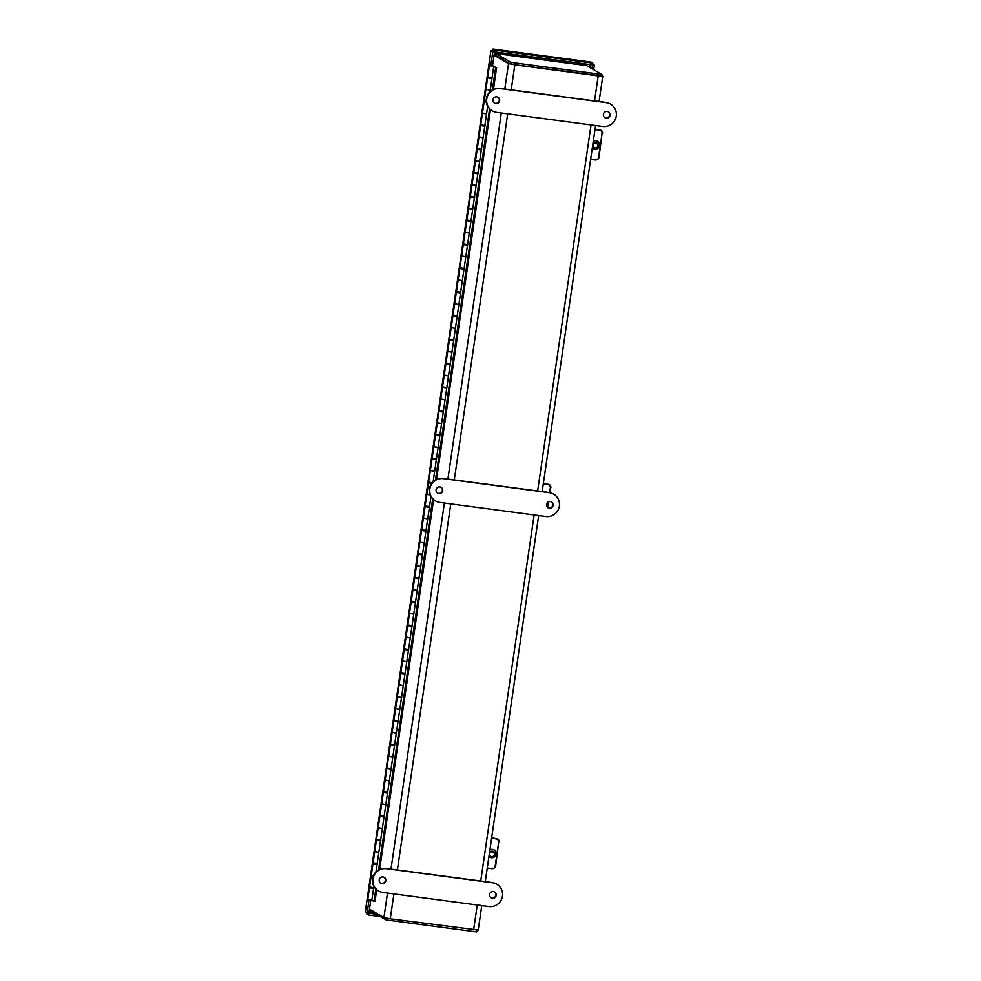 <?xml version="1.0" encoding="UTF-8"?>
<svg xmlns="http://www.w3.org/2000/svg" width="981" height="981" viewBox="0 0 981 981"><rect width="100%" height="100%" fill="white"/><g stroke="black" fill="none" stroke-linecap="round" stroke-linejoin="round"><path stroke-width="1.47" d="M495.552 55.144L494.068 55.022M495.65 55.328L510.255 63.814M478.127 930.062L390.266 918.817L383.927 917.566L369.469 909.166M494.044 55.181L508.514 63.581L514.853 64.832L598.202 75.88L602.775 76.15L601.684 75.488M601.01 75.893L514.559 64.66M507.361 55.095L575.185 64.096L495.785 53.501L495.528 55.267L510.868 64.17L601.586 76.199L601.844 74.446L511.126 62.404L495.785 53.501M575.111 64.084L586.503 65.531L601.844 74.446M511.126 62.404L510.868 64.17M370.843 909.963L370.695 911.018L386.036 919.92L476.741 931.95L476.999 930.209M386.036 919.92L386.293 918.179M494.424 103.017A3.397 3.335 120.1 0 0 498.826 101.656A3.397 3.335 120.1 0 0 497.833 97.156M493.002 99.755A3.397 3.335 -59.9 0 1 498.017 97.266A3.397 3.335 -59.9 0 1 499.194 101.865A3.397 3.335 -59.9 0 1 493.002 99.755M604.811 117.659A3.397 3.335 120.1 0 0 609.213 116.298A3.397 3.335 120.1 0 0 608.208 111.797M603.389 114.397A3.397 3.335 -59.9 0 1 608.404 111.908A3.397 3.335 -59.9 0 1 609.581 116.518A3.397 3.335 -59.9 0 1 603.389 114.397M610.55 104.109L610.182 103.9A12.066 11.846 120.1 0 0 605.853 102.416L499.881 88.364A12.066 11.846 120.1 0 0 492.094 110.706L492.462 110.927A12.066 11.846 -59.9 0 1 500.261 88.584L606.233 102.637A12.066 11.846 -59.9 0 1 615.712 118.37A12.066 11.846 -59.9 0 1 602.751 126.463L496.778 112.398A12.066 11.846 -59.9 0 1 492.462 110.927M437.526 493.063A3.397 3.335 120.1 0 0 441.916 491.702A3.397 3.335 120.1 0 0 440.923 487.201M436.104 489.801A3.397 3.335 -59.9 0 1 441.119 487.312A3.397 3.335 -59.9 0 1 442.296 491.922A3.397 3.335 -59.9 0 1 436.104 489.801M547.913 507.704A3.397 3.335 120.1 0 0 552.303 506.343A3.397 3.335 120.1 0 0 551.31 501.855M546.491 504.455A3.397 3.335 -59.9 0 1 551.506 501.953A3.397 3.335 -59.9 0 1 552.683 506.564A3.397 3.335 -59.9 0 1 546.491 504.455M553.652 494.154L553.272 493.946A12.066 11.846 120.1 0 0 548.955 492.474L442.983 478.409A12.066 11.846 120.1 0 0 435.184 500.751L435.564 500.972A12.066 11.846 -59.9 0 1 443.363 478.63L549.323 492.683A12.066 11.846 -59.9 0 1 558.814 508.416A12.066 11.846 -59.9 0 1 545.853 516.509L439.88 502.444A12.066 11.846 -59.9 0 1 435.564 500.972M380.628 883.108A3.397 3.335 120.1 0 0 385.018 881.747A3.397 3.335 120.1 0 0 384.025 877.259M379.206 879.859A3.397 3.335 -59.9 0 1 384.221 877.357A3.397 3.335 -59.9 0 1 385.398 881.968A3.397 3.335 -59.9 0 1 379.206 879.859M491.015 897.762A3.397 3.335 120.1 0 0 495.405 896.389A3.397 3.335 120.1 0 0 494.412 891.901M489.58 894.5A3.397 3.335 -59.9 0 1 494.596 891.999A3.397 3.335 -59.9 0 1 495.773 896.609A3.397 3.335 -59.9 0 1 489.58 894.5M496.742 884.212L496.374 883.991A12.066 11.846 120.1 0 0 492.057 882.52L386.085 868.455A12.066 11.846 120.1 0 0 378.286 890.809L378.666 891.018A12.066 11.846 -59.9 0 1 386.453 868.676L492.425 882.728A12.066 11.846 -59.9 0 1 501.904 898.473A12.066 11.846 -59.9 0 1 488.955 906.554L382.982 892.489A12.066 11.846 -59.9 0 1 378.666 891.018M592.034 68.744L592.598 64.893L594.339 65.126L592.683 64.17M593.677 69.7L594.339 65.126M370.818 899.896L368.868 913.274L376.336 914.292M366.968 912.955L366.808 914.01L368.623 915.065L380.346 916.622M368.881 913.299L368.623 915.065M490.966 50.705L492.781 51.65L490.745 65.629M368.868 913.274L365.349 911.766M493.222 51.588L492.732 50.816L494.534 51.883L492.487 65.874M590.905 62.048L592.843 63.115L592.585 64.881L494.547 51.87L490.978 50.607L365.312 911.999M592.843 63.115L494.804 50.105L494.547 51.87L492.781 51.65M369.077 899.626L367.127 913.053M494.804 50.105L492.989 49.05L590.967 62.048M492.732 50.816L492.989 49.062L591.028 62.061M594.989 129.578L599.489 130.228A3.017 3.004 5.5 0 1 602.04 133.637L598.557 157.463A3.017 3.004 5.5 0 1 595.136 160.001L590.648 159.351M593.272 141.313A4.157 4.145 5.5 0 1 599.575 145.298M597.147 159.596A3.017 2.906 -97 0 0 599.048 157.218L602.064 133.318A3.017 3.004 -174.5 0 0 599.501 130.044L595.013 129.394M593.26 141.423A4.157 4.145 5.5 0 1 599.575 145.347A4.157 4.145 5.5 0 1 592.34 147.714M543.302 483.891L547.79 484.54A3.017 3.004 5.5 0 1 550.341 487.962L549.667 492.585M548.318 501.88L547.508 507.385M550.12 492.683L550.378 487.631A3.017 3.004 -174.5 0 0 547.815 484.369L543.327 483.707M491.604 838.215L496.104 838.865A3.017 3.004 5.5 0 1 498.655 842.274L495.184 866.1A3.017 3.004 5.5 0 1 491.763 868.639L487.263 867.989M489.899 849.951A4.157 4.145 5.5 0 1 496.202 853.936A4.157 4.145 5.5 0 1 488.967 856.352M491.677 837.749L496.227 838.645A3.017 2.906 83 0 1 498.691 841.968A3.017 3.004 -174.5 0 0 496.128 838.681L491.64 838.032M489.875 850.061A4.157 4.145 5.5 0 1 496.19 853.985L496.202 853.875M492.376 89.86L495.638 67.554L496.619 67.689L493.468 89.308M490.5 109.602L436.557 479.353M433.602 499.648L379.659 869.399M376.704 889.693L375 901.367L374.019 901.245L375.821 888.884M378.58 869.951L432.719 498.839M435.478 479.905L489.617 108.793M374.08 886.603L373.786 888.578L369.469 887.731L367.789 899.283L374.019 901.245M495.638 67.554L493.725 66.438L490.059 91.601M487.68 106.156L433.148 481.646M430.978 496.558L375.956 871.986M373.553 888.443L371.873 899.994M377.023 864.629L372.939 863.905L371.259 875.457L373.356 875.935L372.277 875.469M369.469 887.731L370.683 887.756M373.074 888.099L373.835 888.259M370.671 887.854L373.062 888.197M380.505 840.803L376.422 840.092L374.73 851.643L378.813 852.354L375.748 851.643M372.939 863.905L374.166 863.93M376.545 864.286L377.305 864.445M374.141 864.028L376.532 864.384M383.976 816.989L379.892 816.266L378.212 827.817L382.296 828.54L379.23 827.829M376.422 840.092L377.636 840.116M380.027 840.459L380.787 840.619M377.624 840.214L380.015 840.558M387.458 793.163L383.375 792.452L381.683 804.003L385.766 804.714L382.7 804.003M379.892 816.266L381.106 816.29M383.497 816.646L384.258 816.805M381.094 816.388L383.485 816.744M390.929 769.349L386.845 768.626L385.165 780.177L389.236 780.901L386.183 780.189M383.375 792.452L384.589 792.476M386.968 792.82L387.728 792.979M384.577 792.574L386.955 792.918M394.399 745.523L390.315 744.812L388.635 756.363L392.719 757.074L389.653 756.363M386.845 768.626L388.059 768.65M390.45 769.006L391.211 769.165M388.047 768.748L390.438 769.104M397.881 721.709L393.798 720.986L392.106 732.537L396.189 733.261L393.123 732.549M390.315 744.812L391.529 744.837M393.921 745.18L394.681 745.339M391.517 744.935L393.908 745.278M401.352 697.883L397.268 697.172L395.588 708.723L399.672 709.435L396.606 708.723M393.798 720.986L395.012 721.01M397.403 721.366L398.151 721.525M395 721.109L397.379 721.464M404.822 674.07L400.739 673.346L399.059 684.897L403.142 685.621L400.076 684.91M397.268 697.172L398.482 697.197M400.873 697.54L401.634 697.699M398.47 697.295L400.861 697.638M408.304 650.244L404.221 649.532L402.529 661.084L406.612 661.795L403.547 661.084M400.739 673.346L401.965 673.371M404.344 673.726L405.104 673.886M401.94 673.469L404.331 673.824M411.775 626.43L407.691 625.706L406.011 637.258L410.095 637.981L407.029 637.27M404.221 649.532L405.435 649.557M407.826 649.9L408.587 650.06M405.423 649.655L407.814 649.998M415.257 602.604L411.174 601.893L409.482 613.444L413.565 614.155L410.499 613.444M407.691 625.706L408.905 625.731M411.297 626.086L412.057 626.246M408.893 625.829L411.284 626.185M418.728 578.79L414.644 578.067L412.964 589.618L417.035 590.341L413.982 589.63M411.174 601.893L412.388 601.917M414.779 602.26L415.527 602.42M412.376 602.015L414.755 602.359M422.198 554.964L418.114 554.253L416.435 565.804L420.518 566.515L417.452 565.804M414.644 578.067L415.858 578.091M418.249 578.447L419.01 578.606M415.846 578.189L418.237 578.545M425.68 531.15L421.597 530.427L419.905 541.978L423.988 542.701L420.923 541.99M418.114 554.253L419.341 554.277M421.72 554.621L422.48 554.792M419.316 554.375L421.707 554.719M429.151 507.324L425.067 506.613L423.387 518.164L427.471 518.888L424.405 518.164M421.597 530.427L422.811 530.451M425.202 530.807L425.962 530.966M422.799 530.549L425.178 530.905M431.628 483.412L428.538 482.787L426.858 494.338L430.205 494.988L427.875 494.35M425.067 506.613L426.281 506.637M428.672 506.981L429.433 507.152M426.269 506.736L428.66 507.079M436.104 459.684L432.02 458.973L430.328 470.524L434.411 471.248L431.358 470.524M428.538 482.787L429.764 482.811M429.739 482.91L431.677 483.339M439.574 435.871L435.49 435.147L433.81 446.698L437.894 447.422L434.828 446.711M432.02 458.973L433.234 458.998M435.625 459.341L436.386 459.513M433.222 459.096L435.613 459.439M443.056 412.045L438.973 411.333L437.281 422.885L441.364 423.608L438.299 422.885M435.49 435.147L436.704 435.172M439.096 435.527L439.856 435.687M436.692 435.27L439.083 435.625M446.527 388.231L442.443 387.507L440.763 399.071L444.847 399.782L441.781 399.071M438.973 411.333L440.187 411.358M442.578 411.701L443.326 411.873M440.175 411.456L442.554 411.799M449.997 364.417L445.914 363.693L444.234 375.245L448.317 375.968L445.251 375.257M442.443 387.507L443.657 387.532M446.048 387.887L446.809 388.047M443.645 387.63L446.036 387.986M453.48 340.591L449.396 339.867L447.704 351.431L451.787 352.142L448.722 351.431M445.914 363.693L447.14 363.718M449.519 364.061L450.279 364.233M447.115 363.816L449.506 364.159M456.95 316.777L452.866 316.054L451.186 327.605L455.27 328.328L452.204 327.617M449.396 339.867L450.61 339.904M453.001 340.248L453.762 340.407M450.598 339.99L452.989 340.346M460.42 292.951L456.349 292.228L454.657 303.791L458.74 304.502L455.675 303.791M452.866 316.054L454.08 316.078M456.472 316.422L457.232 316.593M454.068 316.176L456.459 316.52M463.903 269.137L459.819 268.414L458.127 279.965L462.21 280.689L459.157 279.977M456.349 292.228L457.563 292.264M459.942 292.608L460.702 292.767M457.551 292.363L459.93 292.706M467.373 245.311L463.29 244.6L461.61 256.151L465.693 256.863L462.627 256.151M459.819 268.414L461.033 268.438M463.424 268.782L464.185 268.953M461.021 268.536L463.412 268.88M470.855 221.498L466.772 220.774L465.08 232.325L469.163 233.049L466.098 232.338M463.29 244.6L464.504 244.625M466.895 244.968L467.655 245.127M464.491 244.723L466.882 245.066M474.326 197.672L470.242 196.96L468.562 208.512L472.646 209.223L469.58 208.512M466.772 220.774L467.986 220.799M470.377 221.142L471.125 221.314M467.974 220.897L470.353 221.24M477.796 173.858L473.713 173.134L472.033 184.686L476.116 185.409L473.05 184.698M470.242 196.96L471.456 196.985M473.848 197.328L474.608 197.488M471.444 197.083L473.835 197.426M481.279 150.032L477.195 149.32L475.503 160.872L479.586 161.583L476.521 160.872M473.713 173.134L474.939 173.159M477.318 173.514L478.078 173.674M474.914 173.257L477.306 173.612M484.749 126.218L480.665 125.494L478.986 137.046L483.069 137.769L480.003 137.058M477.195 149.32L478.409 149.345M480.8 149.688L481.561 149.848M478.397 149.443L480.788 149.786M486.368 102.171L484.148 101.681L482.456 113.232L486.539 113.943L483.474 113.232M480.665 125.494L481.879 125.519M484.271 125.875L485.031 126.034M481.867 125.617L484.258 125.973M491.702 78.578L487.618 77.855L485.926 89.406L490.01 90.129L486.956 89.418M484.148 101.681L485.362 101.705M485.35 101.803L486.355 102.098M493.725 66.438L496.619 67.689M487.618 77.855L488.832 77.879M491.223 78.235L491.984 78.394M488.82 77.977L491.211 78.333M492.572 65.335L494.179 66.291L489.409 65.592L492.511 65.739M490.426 65.752L493.185 66.144L490.426 65.752M489.409 65.592L487.716 77.143L492.057 77.879M485.926 89.406L484.246 100.957L486.282 101.435M482.456 113.232L480.776 124.783L485.105 125.519M478.986 137.046L477.293 148.597L481.634 149.333M475.503 160.872L473.823 172.423L478.152 173.159M472.033 184.686L470.353 196.237L474.681 196.973M468.562 208.512L466.87 220.063L471.211 220.799M465.08 232.325L463.4 243.877L467.729 244.612M461.61 256.151L459.917 267.703L464.258 268.426M458.127 279.965L456.447 291.516L460.776 292.252M454.657 303.791L452.977 315.342L457.305 316.066M451.186 327.605L449.494 339.156L453.835 339.892M447.704 351.431L446.024 362.982L450.353 363.706M444.234 375.245L442.554 386.796L446.882 387.532M440.763 399.071L439.071 410.622L443.412 411.346M437.281 422.885L435.601 434.436L439.929 435.172M433.81 446.698L432.118 458.262L436.459 458.985M430.328 470.524L428.648 482.076L432.13 482.738M426.858 494.338L425.178 505.902L429.506 506.625M423.387 518.164L421.695 529.715L426.036 530.451M419.905 541.978L418.225 553.542L422.553 554.265M416.435 565.804L414.742 577.355L419.083 578.091M412.964 589.618L411.272 601.181L415.613 601.905M409.482 613.444L407.802 624.995L412.13 625.731M406.011 637.258L404.319 648.809L408.66 649.545M402.529 661.084L400.849 672.635L405.178 673.371M399.059 684.897L397.379 696.449L401.707 697.184M395.588 708.723L393.896 720.275L398.237 721.01M392.106 732.537L390.426 744.088L394.754 744.824M388.635 756.363L386.943 767.915L391.284 768.65M385.165 780.177L383.473 791.728L387.814 792.464M381.683 804.003L380.003 815.554L384.331 816.29M378.212 827.817L376.52 839.368L380.861 840.104M374.73 851.643L373.05 863.194L377.378 863.93M371.259 875.457L369.579 887.008L373.908 887.744M490.623 65.776L492.989 66.107L490.598 65.813M592.99 145.237A2.416 2.403 5.5 0 1 596.877 143.692A2.416 2.403 5.5 0 1 596.276 147.824A2.416 2.403 5.5 0 1 592.99 145.237M592.524 146.488A3.017 3.004 -174.5 0 0 598.385 145.826A3.017 3.004 -174.5 0 0 592.916 143.815M595.05 129.112L599.612 130.007A3.017 2.906 83 0 1 602.064 133.33M602.53 133.404A3.017 2.906 -97 0 0 600.09 129.946M599.612 130.007L595.038 129.247M548.796 501.683L547.925 507.717M543.364 483.437L547.913 484.32A3.017 2.906 83 0 1 550.378 487.655M550.844 487.716A3.017 2.906 -97 0 0 548.391 484.271M547.913 484.32L543.351 483.572M489.605 853.875A2.416 2.403 5.5 0 1 493.492 852.33A2.416 2.403 5.5 0 1 492.891 856.462A2.416 2.403 5.5 0 1 489.605 853.875M489.139 855.125A3.017 3.004 -174.5 0 0 495 854.463A3.017 3.004 -174.5 0 0 489.531 852.452M493.762 868.234A3.017 2.906 -97 0 0 495.675 865.855L495.209 865.916M498.679 842.09L495.675 865.855M499.145 842.041A3.017 2.906 -97 0 0 496.705 838.583M496.227 838.645L491.653 837.884M473.615 929.865L477.244 904.997M480.739 881.012L534.142 514.951M537.649 490.966L591.053 124.906M594.547 100.92L598.202 75.88M383.927 917.566L387.495 893.09M390.99 869.105L444.393 503.045M447.9 479.059L501.303 112.999M504.798 89.013L508.514 63.581M514.853 64.832L511.199 89.86M507.692 113.845L454.289 479.905M450.794 503.891L397.391 869.963M393.896 893.949L390.266 918.817M590.672 64.623L590.219 67.701M374.521 913.237L368.979 912.502M369.089 911.705L372.706 912.183M589.409 67.223L589.802 64.513M478.201 930.135L481.781 905.598M485.276 881.612L538.679 515.552M542.174 491.567L595.577 125.507M599.084 101.521L602.775 76.15M365.288 911.876L490.929 50.644M488.894 77.462L488.808 78.088M485.423 101.288L485.325 101.901M481.941 125.102L481.855 125.715M478.47 148.928L478.385 149.541M475 172.742L474.902 173.355M471.518 196.568L471.432 197.181M468.047 220.382L467.949 220.995M464.565 244.208L464.479 244.821M461.095 268.021L461.009 268.635M457.624 291.848L457.526 292.461M454.142 315.661L454.056 316.274M450.671 339.487L450.586 340.1M447.189 363.301L447.103 363.914M443.719 387.127L443.633 387.74M440.248 410.941L440.15 411.554M436.766 434.755L436.68 435.38M433.295 458.581L433.21 459.194M429.825 482.394L429.727 483.02M426.343 506.221L426.257 506.834M422.872 530.034L422.786 530.66M419.39 553.86L419.304 554.473M415.919 577.674L415.834 578.3M412.449 601.5L412.351 602.113M408.967 625.314L408.881 625.939M405.496 649.14L405.411 649.753M402.026 672.954L401.928 673.579M398.544 696.78L398.458 697.393M395.073 720.594L394.975 721.219M391.591 744.42L391.505 745.033M388.12 768.233L388.035 768.859M384.65 792.059L384.552 792.673M381.168 815.873L381.082 816.499M377.697 839.699L377.611 840.312M374.227 863.513L374.129 864.126M370.744 887.339L370.659 887.952M491.285 77.818L491.187 78.431M484.332 125.458L484.246 126.071M480.862 149.271L480.764 149.885M477.379 173.097L477.293 173.711M473.909 196.911L473.823 197.524M470.439 220.737L470.34 221.35M466.956 244.551L466.87 245.164M463.486 268.377L463.388 268.99M460.003 292.191L459.917 292.804M456.533 316.005L456.447 316.63M453.063 339.831L452.964 340.444M449.58 363.644L449.494 364.27M446.11 387.47L446.024 388.084M442.627 411.284L442.541 411.91M439.157 435.11L439.071 435.723M435.687 458.924L435.589 459.549M428.734 506.564L428.648 507.189M425.264 530.39L425.165 531.003M421.781 554.204L421.695 554.829M418.311 578.03L418.225 578.643M414.828 601.844L414.742 602.469M411.358 625.67L411.272 626.283M407.888 649.483L407.789 650.109M404.405 673.309L404.319 673.922M400.935 697.123L400.849 697.749M397.464 720.949L397.366 721.562M393.982 744.763L393.896 745.376M390.512 768.589L390.413 769.202M387.029 792.403L386.943 793.016M383.559 816.229L383.473 816.842M380.088 840.043L379.99 840.656M376.606 863.869L376.52 864.482M373.136 887.682L373.05 888.296M598.508 144.575L598.385 145.826M495.123 853.212L495 854.463"/></g></svg>
